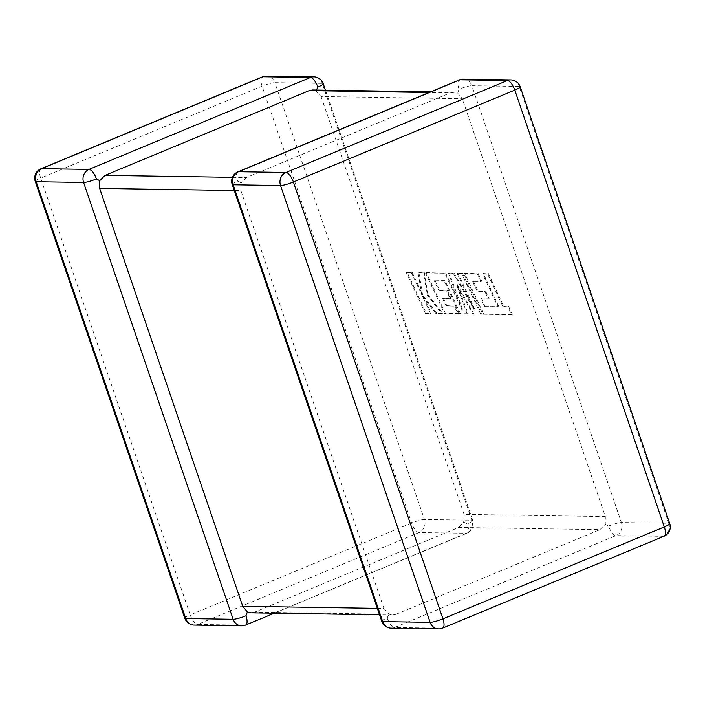 <?xml version="1.0" encoding="UTF-8"?>
<svg xmlns="http://www.w3.org/2000/svg" width="705" height="705" viewBox="0 0 705 705"><rect width="100%" height="100%" fill="white"/><g stroke="black" fill="none" stroke-linecap="round" stroke-linejoin="round"><path stroke-width="0.53" stroke-dasharray="3.52 2.64" d="M377.342 608.362L383.943 608.459L240.881 190.614L234.28 190.509M232.218 184.481A10.134 1.533 -18.9 0 1 237.638 181.132L241.304 182.859L240.881 190.614M316.466 90.055L316.043 90.883L321.057 96.541L462.277 98.735L457.633 93.086L454.699 92.249L450.389 92.84L429.072 92.514M312.553 89.993L316.043 90.883M383.943 608.459L388.957 614.117L392.447 615.007L395.84 614.355L254.611 612.16L458.717 527.455L599.937 529.649L605.287 524.344L605.339 516.58L462.277 98.735M274.289 613.174L467.08 533.165A10.134 10.134 0 0 0 472.782 520.519A10.134 1.533 161.1 0 0 471.839 520.211L424.445 519.479L274.888 82.67L322.282 83.401L471.839 520.211A10.134 9.236 90.9 0 1 466.437 533.28L245.04 625.159L197.638 624.427L419.034 532.548L466.437 533.28A10.134 3.886 -112.5 0 0 467.08 533.165A10.134 3.886 -112.5 0 0 467.362 523.868L463.696 522.141L458.717 527.455M605.339 516.58L464.119 514.386L463.696 522.141M395.84 614.355L599.937 529.649M232.438 177.325L246.283 177.545L450.389 92.84M464.119 514.386L321.057 96.541M254.611 612.16L251.2 612.812M381.775 621.29A10.134 1.533 161.1 0 1 387.186 617.941L388.957 614.117M608.591 526.062A10.134 1.533 161.1 0 1 621.413 522.537L471.857 85.728L519.259 86.468L668.807 523.277L621.413 522.537A10.134 9.236 90.9 0 1 616.011 535.606L663.405 536.346L442.009 628.226L394.606 627.485L616.011 535.606A10.134 3.886 67.5 0 1 608.591 526.062L605.287 524.344M463.37 79.18A10.134 9.236 90.9 0 1 471.857 85.728A10.134 1.533 -18.9 0 0 459.034 89.253L457.633 93.086M246.283 177.545L241.304 182.859M484.3 306.552L497.889 306.649L482.52 273.813L487.613 273.892L502.982 306.728L507.882 306.807L511.557 314.659L482.846 314.219L463.802 273.522L477.311 273.734L480.925 281.471L472.509 281.348L477.232 291.456L484.899 291.579L488.415 299.096L480.739 298.982L484.3 306.552L497.889 306.649M498.664 306.331L483.295 273.496L482.52 273.813M483.295 273.496L487.613 273.892M488.389 273.575L503.758 306.411L502.982 306.728M503.758 306.411L507.882 306.807M508.649 306.481L512.332 314.342L511.557 314.659M512.332 314.342L482.846 314.219M483.621 313.892L464.569 273.205L463.802 273.522M464.569 273.205L477.311 273.734M478.078 273.408L481.691 281.154L480.925 281.471M481.691 281.154L472.509 281.348M473.275 281.022L477.999 291.139L477.232 291.456M477.999 291.139L484.899 291.579M485.674 291.253L489.191 298.779L488.415 299.096M489.191 298.779L480.739 298.982M481.515 298.656L485.066 306.226M480.695 314.183L472.852 314.06L456.584 284.943L467.203 313.972L459.589 313.857L444.168 280.898L434.254 280.749L438.968 290.865L446.644 290.98L450.16 298.506L442.484 298.382L446.045 305.952L454.187 306.085L457.801 313.831L444.591 313.619L425.538 272.923L444.802 273.223L461.757 309.451L448.486 273.284L453.253 273.355L474.139 309.821L457.104 273.417L461.652 273.487L480.695 314.183L481.462 313.866L472.852 314.06M473.619 313.743L457.351 284.626L456.584 284.943M457.351 284.626L467.97 313.654L467.203 313.972M467.97 313.654L459.589 313.857M460.356 313.531L444.934 280.581L444.168 280.898M444.934 280.581L434.254 280.749M435.02 280.431L439.744 290.539L438.968 290.865M439.744 290.539L446.644 290.98M447.419 290.663L450.936 298.189L450.16 298.506M450.936 298.189L442.484 298.382M443.26 298.065L446.811 305.635L446.045 305.952M446.811 305.635L454.187 306.085M454.963 305.758L458.576 313.505L457.801 313.831M458.576 313.505L444.591 313.619M445.357 313.302L426.305 272.606L425.538 272.923M426.305 272.606L444.802 273.223M445.578 272.906L462.524 309.134L461.757 309.451M462.524 309.134L449.252 272.967L448.486 273.284M449.252 272.967L453.253 273.355M454.02 273.038L474.906 309.504L474.139 309.821M474.906 309.504L457.871 273.099L457.104 273.417M457.871 273.099L461.652 273.487M462.418 273.17L481.462 313.866M425.379 313.32L406.336 272.623L411.42 272.703L421.757 294.805L418.1 272.809L423.546 272.897L427.071 294.884L441.771 313.575L435.884 313.487L422.357 296.047L430.473 313.399L425.379 313.32L426.155 313.002L407.102 272.306L406.336 272.623M407.102 272.306L411.42 272.703M412.187 272.386L422.524 294.487L421.757 294.805M422.524 294.487L418.876 272.491L418.1 272.809M418.876 272.491L423.546 272.897M424.313 272.579L427.838 294.567L427.071 294.884M427.838 294.567L442.546 313.258L441.771 313.575M442.546 313.258L435.884 313.487M436.659 313.17L423.123 295.73L422.357 296.047M423.123 295.73L431.24 313.082L430.473 313.399M431.24 313.082L426.155 313.002M241.63 625.82A10.134 9.236 90.9 0 0 245.04 625.159A10.134 3.886 -112.5 0 0 245.675 625.044M411.614 523.004L190.218 614.883L40.67 178.074L262.066 86.195L411.614 523.004A10.134 1.533 161.1 0 1 424.445 519.479A10.134 9.236 90.9 0 1 419.034 532.548A10.134 3.886 -112.5 0 1 411.614 523.004M266.393 76.122A10.134 9.236 90.9 0 1 274.888 82.67A10.134 1.533 -18.9 0 0 262.066 86.195A10.134 3.886 -112.5 0 1 262.357 76.898M184.807 618.232A10.134 1.533 161.1 0 1 190.218 614.883A10.134 3.886 -112.5 0 0 197.638 624.427A10.134 9.236 90.9 0 1 194.236 625.079M40.952 168.777A10.134 3.886 -112.5 0 0 40.67 178.074A10.134 1.533 -18.9 0 0 35.25 181.423M323.225 83.71A10.134 1.533 -18.9 0 0 322.282 83.401A10.134 9.236 90.9 0 0 313.796 76.854M325.446 90.196L472.782 520.519A10.134 1.533 161.1 0 1 467.362 523.868M391.204 628.146A10.134 9.236 90.9 0 0 394.606 627.485A10.134 3.886 67.5 0 1 387.186 617.941M237.638 181.132A10.134 3.886 67.5 0 1 237.92 171.835M438.607 628.878A10.134 9.236 90.9 0 0 442.009 628.226A10.134 3.886 67.5 0 0 442.643 628.102M459.034 89.253A10.134 3.886 67.5 0 1 459.325 79.956M664.048 536.223A10.134 3.886 67.5 0 1 663.405 536.346A10.134 9.236 90.9 0 0 668.807 523.277A10.134 1.533 -18.9 0 1 669.75 523.577M520.193 86.768A10.134 1.533 161.1 0 0 519.259 86.468A10.134 9.236 90.9 0 0 510.764 79.921M493.244 306.305L492.478 306.622M392.447 615.007L379.554 614.804M453.8 92.188L430.711 91.826"/><path stroke-width="1.06" d="M99.713 180.656L96.409 178.938A10.134 1.533 161.1 0 1 83.587 182.463L36.193 181.723L185.741 618.532L233.143 619.272A10.134 1.533 -18.9 0 0 245.966 615.747L247.367 611.914L242.723 606.265L99.661 188.42L99.713 180.656L105.063 175.351L309.16 90.645L312.553 89.993L430.711 91.826M325.446 90.196L323.225 83.71A10.134 1.533 -18.9 0 1 317.814 87.059L316.466 90.055M379.554 614.804L251.2 612.812L247.367 611.914M232.218 184.481A10.134 1.533 -18.9 0 0 233.161 184.789L382.718 621.598A10.134 1.533 161.1 0 1 381.775 621.29A10.134 10.134 0 0 0 391.204 628.146A10.134 9.236 90.9 0 1 382.718 621.598L430.112 622.33L280.555 185.521L233.161 184.789A10.134 9.236 90.9 0 1 238.563 171.72L285.966 172.452L507.362 80.573L459.96 79.841L238.563 171.72A10.134 3.886 67.5 0 0 237.92 171.835A10.134 10.134 0 0 0 232.218 184.481L381.775 621.29M35.25 181.423A10.134 1.533 -18.9 0 0 36.193 181.723A10.134 9.236 90.9 0 1 41.595 168.654A10.134 3.886 -112.5 0 0 40.952 168.777A10.134 10.134 0 0 0 35.25 181.423L184.807 618.232A10.134 1.533 161.1 0 0 185.741 618.532A10.134 9.236 90.9 0 0 194.236 625.079L241.63 625.82A10.134 9.236 90.9 0 1 233.143 619.272L83.587 182.463A10.134 9.236 90.9 0 1 88.989 169.394L310.394 77.515L262.991 76.775L41.595 168.654L88.989 169.394A10.134 3.886 -112.5 0 1 96.409 178.938M274.289 613.174L245.675 625.044A10.134 3.886 -112.5 0 0 245.966 615.747M105.063 175.351L232.438 177.325M429.072 92.514L309.16 90.645M438.607 628.878A10.134 10.134 0 0 0 442.643 628.102A10.134 3.886 67.5 0 0 442.934 618.805L664.33 526.926L514.782 90.117L293.386 181.996L442.934 618.805A10.134 1.533 161.1 0 1 430.112 622.33A10.134 9.236 90.9 0 0 438.607 628.878L391.204 628.146M242.723 606.265L377.342 608.362M234.28 190.509L99.661 188.42M266.393 76.122A10.134 9.236 90.9 0 0 262.991 76.775A10.134 3.886 -112.5 0 0 262.357 76.898A10.134 10.134 0 0 1 266.393 76.122L313.796 76.854A10.134 9.236 90.9 0 0 310.394 77.515A10.134 3.886 -112.5 0 1 317.814 87.059M280.555 185.521A10.134 1.533 -18.9 0 0 293.386 181.996A10.134 3.886 67.5 0 0 285.966 172.452A10.134 9.236 90.9 0 0 280.555 185.521M459.325 79.956A10.134 3.886 67.5 0 1 459.96 79.841A10.134 9.236 90.9 0 1 463.37 79.18A10.134 10.134 0 0 0 459.325 79.956L237.92 171.835M669.75 523.577A10.134 1.533 -18.9 0 1 664.33 526.926A10.134 3.886 67.5 0 1 664.048 536.223A10.134 10.134 0 0 0 669.75 523.577L520.193 86.768A10.134 1.533 161.1 0 1 514.782 90.117A10.134 3.886 67.5 0 0 507.362 80.573A10.134 9.236 90.9 0 1 510.764 79.921L463.37 79.18M40.952 168.777L262.357 76.898M184.807 618.232A10.134 10.134 0 0 0 194.236 625.079M323.225 83.71A10.134 10.134 0 0 0 313.796 76.854M241.63 625.82A10.134 10.134 0 0 0 245.675 625.044M442.643 628.102L664.048 536.223M520.193 86.768A10.134 10.134 0 0 0 510.764 79.921"/></g></svg>
